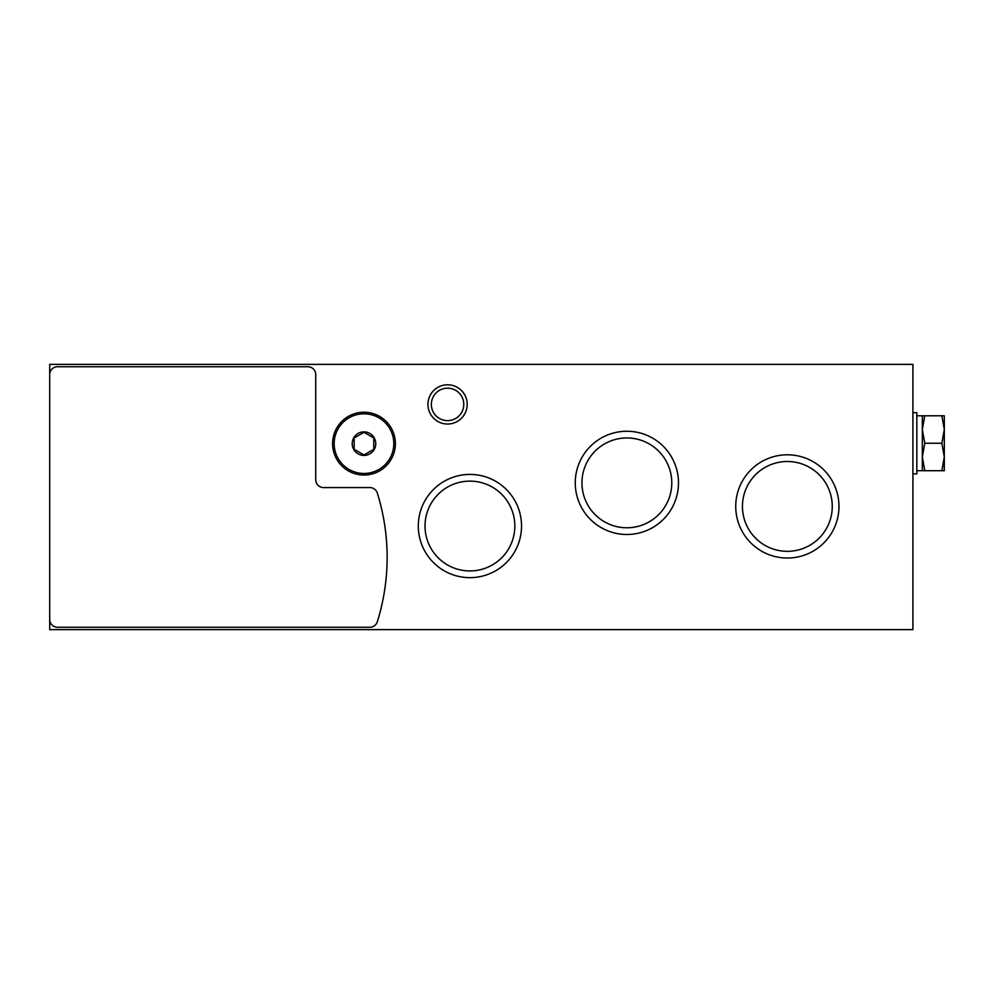 <?xml version="1.0" encoding="UTF-8"?>
<svg xmlns="http://www.w3.org/2000/svg" width="994" height="994" viewBox="0 0 994 994"><rect width="100%" height="100%" fill="white"/><g stroke="black" fill="none" stroke-linecap="round" stroke-linejoin="round"><path stroke-width="1.49" d="M49.7 364.376L912.914 364.376L912.914 629.624L49.7 629.624L49.7 364.376M427.942 404.396A19.619 19.619 0 0 1 457.377 387.411A19.619 19.619 0 0 1 457.377 421.394A19.619 19.619 0 0 1 427.942 404.396M418.3 526.037A51.626 51.626 0 0 1 495.733 481.332A51.626 51.626 0 0 1 495.733 570.742A51.626 51.626 0 0 1 418.3 526.037M575.253 482.873A51.626 51.626 0 0 1 652.685 438.168A51.626 51.626 0 0 1 652.685 527.578A51.626 51.626 0 0 1 575.253 482.873M735.734 506.418A51.626 51.626 0 0 1 813.167 461.713A51.626 51.626 0 0 1 813.167 551.123A51.626 51.626 0 0 1 735.734 506.418M742.443 506.418A44.904 44.904 0 0 1 809.812 467.528A44.904 44.904 0 0 1 809.812 545.308A44.904 44.904 0 0 1 742.443 506.418M581.962 482.873A44.904 44.904 0 0 1 649.331 443.983A44.904 44.904 0 0 1 649.331 521.763A44.904 44.904 0 0 1 581.962 482.873M425.022 526.037A44.904 44.904 0 0 1 492.378 487.147A44.904 44.904 0 0 1 492.378 564.927A44.904 44.904 0 0 1 425.022 526.037M431.346 404.396A16.215 16.215 0 0 1 455.674 390.356A16.215 16.215 0 0 1 455.674 418.449A16.215 16.215 0 0 1 431.346 404.396M49.7 374.576A7.853 7.853 0 0 1 57.553 366.736L307.879 366.736A7.853 7.853 0 0 1 315.732 374.576L315.732 479.742A7.853 7.853 0 0 0 323.572 487.582L369.83 487.582A7.853 7.853 0 0 1 377.322 493.086A215.797 215.797 0 0 1 377.322 621.759A7.853 7.853 0 0 1 369.83 627.264L57.553 627.264A7.853 7.853 0 0 1 49.7 619.424M363.99 455.414A11.766 11.766 0 0 1 353.789 437.758A11.766 11.766 0 0 1 374.179 437.758A11.766 11.766 0 0 1 363.99 455.414M373.794 449.3L363.99 454.966L354.175 449.3L354.175 437.969L363.99 432.315L373.794 437.969L373.794 449.3L373.794 437.969L363.99 432.315L354.175 437.969L354.175 449.3L363.99 454.966L373.794 449.3M363.99 475.033A31.386 31.386 0 0 1 336.804 427.942A31.386 31.386 0 0 1 391.176 427.942A31.386 31.386 0 0 1 363.99 475.033M912.914 473.852L916.828 473.852L916.828 412.647L912.914 412.647M944.3 429.507L944.3 415.778L941.852 415.778L944.3 429.507L944.3 456.979L941.852 443.249L944.3 429.507M944.3 470.709L944.3 456.979L941.852 470.709L944.3 470.709M924.78 415.778L922.333 429.507L922.333 415.778L941.852 415.778M924.78 443.249L922.333 456.979L922.333 429.507L924.78 443.249L941.852 443.249M924.78 470.709L922.333 470.709L922.333 456.979L924.78 470.709L941.852 470.709M363.99 473.455A29.82 29.82 0 0 1 338.159 428.725A29.82 29.82 0 0 1 389.81 428.725A29.82 29.82 0 0 1 363.99 473.455M922.333 415.778L916.828 415.778M922.333 470.709L916.828 470.709"/></g></svg>
